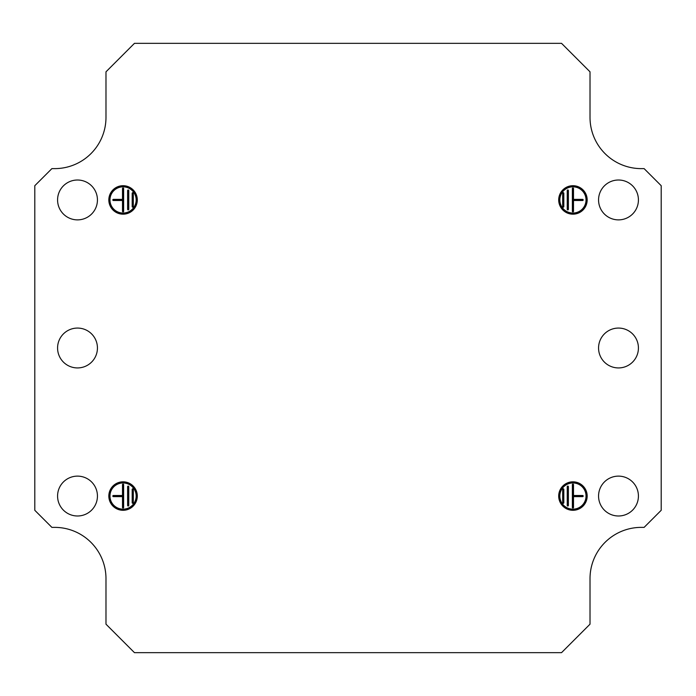 <?xml version="1.0" encoding="UTF-8"?>
<svg xmlns="http://www.w3.org/2000/svg" width="696" height="696" viewBox="0 0 696 696"><rect width="100%" height="100%" fill="white"/><g stroke="black" fill="none" stroke-linecap="round" stroke-linejoin="round"><path stroke-width="1.04" d="M563.255 207.199A0.566 0.566 0 0 0 563.821 206.634L563.821 193.253A0.566 0.566 0 0 0 563.255 192.679A0.566 0.566 0 0 0 562.681 193.253L562.681 206.634A0.566 0.566 0 0 0 563.255 207.199M563.29 206.634L563.29 193.253L563.212 206.634L563.821 206.634M567.805 209.905A0.566 0.566 0 0 0 568.38 209.339L568.38 190.547A0.566 0.566 0 0 0 567.805 189.973A0.566 0.566 0 0 0 567.24 190.547L567.24 209.339A0.566 0.566 0 0 0 567.805 209.905M567.849 209.339L567.849 190.547L567.771 209.339L568.38 209.339M573.504 211.332A0.566 0.566 0 0 1 572.938 211.897A0.566 0.566 0 0 1 572.364 211.332L572.364 188.555A0.566 0.566 0 0 1 572.938 187.981A0.566 0.566 0 0 1 573.504 188.555L573.504 199.369L582.613 199.369A0.566 0.566 0 0 1 583.187 199.943A0.566 0.566 0 0 1 582.613 200.509L573.504 200.509L573.504 211.332L572.895 211.332L572.895 188.555L572.364 188.555M572.938 213.037A13.094 13.094 0 0 1 559.836 199.943A13.094 13.094 0 0 1 572.938 186.841A13.094 13.094 0 0 1 586.032 199.943A13.094 13.094 0 0 1 572.938 213.037M572.938 213.568A13.624 13.624 0 0 1 559.306 199.943A13.624 13.624 0 0 1 572.938 186.31A13.624 13.624 0 0 1 586.563 199.943A13.624 13.624 0 0 1 572.938 213.568M572.938 214.177A14.233 14.233 0 0 1 558.697 199.943A14.233 14.233 0 0 1 572.938 185.701A14.233 14.233 0 0 1 587.172 199.943A14.233 14.233 0 0 1 572.938 214.177M572.938 213.646A13.703 13.703 0 0 1 559.227 199.943A13.703 13.703 0 0 1 572.938 186.232A13.703 13.703 0 0 1 586.641 199.943A13.703 13.703 0 0 1 572.938 213.646M562.681 489.366A0.566 0.566 0 0 1 563.255 488.801A0.566 0.566 0 0 1 563.821 489.366L563.821 502.747A0.566 0.566 0 0 1 563.255 503.321A0.566 0.566 0 0 1 562.681 502.747L562.681 489.366L563.821 489.366M567.24 486.661A0.566 0.566 0 0 1 567.805 486.095A0.566 0.566 0 0 1 568.38 486.661L568.38 505.453A0.566 0.566 0 0 1 567.805 506.027A0.566 0.566 0 0 1 567.24 505.453L567.24 486.661L568.38 486.661M572.938 484.103A0.566 0.566 0 0 0 572.364 484.668L572.364 507.445A0.566 0.566 0 0 0 572.938 508.019A0.566 0.566 0 0 0 573.504 507.445L573.504 496.631L582.613 496.631A0.566 0.566 0 0 0 583.187 496.057A0.566 0.566 0 0 0 582.613 495.491L573.504 495.491L573.504 484.668A0.566 0.566 0 0 0 572.938 484.103M573.504 496.631L572.973 496.1L582.613 496.1L572.973 496.022L572.895 484.668L572.895 507.445L572.364 507.445M572.938 509.159A13.094 13.094 0 0 0 586.032 496.057A13.094 13.094 0 0 0 572.938 482.963A13.094 13.094 0 0 0 559.836 496.057A13.094 13.094 0 0 0 572.938 509.159M572.938 509.69A13.624 13.624 0 0 0 586.563 496.057A13.624 13.624 0 0 0 572.938 482.432A13.624 13.624 0 0 0 559.306 496.057A13.624 13.624 0 0 0 572.938 509.69M572.938 510.298A14.233 14.233 0 0 0 587.172 496.057A14.233 14.233 0 0 0 572.938 481.823A14.233 14.233 0 0 0 558.697 496.057A14.233 14.233 0 0 0 572.938 510.298M572.938 509.768A13.703 13.703 0 0 0 586.641 496.057A13.703 13.703 0 0 0 572.938 482.354A13.703 13.703 0 0 0 559.227 496.057A13.703 13.703 0 0 0 572.938 509.768M618.492 180.012A19.932 19.932 0 0 0 598.56 199.943A19.932 19.932 0 0 0 618.492 219.875A19.932 19.932 0 0 0 638.423 199.943A19.932 19.932 0 0 0 618.492 180.012M618.492 515.988A19.932 19.932 0 0 1 598.56 496.057A19.932 19.932 0 0 1 618.492 476.125A19.932 19.932 0 0 1 638.423 496.057A19.932 19.932 0 0 1 618.492 515.988M618.492 328.068A19.932 19.932 0 0 0 598.56 348A19.932 19.932 0 0 0 618.492 367.932A19.932 19.932 0 0 0 638.423 348A19.932 19.932 0 0 0 618.492 328.068M133.319 206.634A0.566 0.566 0 0 1 132.745 207.199A0.566 0.566 0 0 1 132.179 206.634L132.179 193.253A0.566 0.566 0 0 1 132.745 192.679A0.566 0.566 0 0 1 133.319 193.253L133.319 206.634L132.179 206.634M128.76 209.339A0.566 0.566 0 0 1 128.195 209.905A0.566 0.566 0 0 1 127.62 209.339L127.62 190.547A0.566 0.566 0 0 1 128.195 189.973A0.566 0.566 0 0 1 128.76 190.547L128.76 209.339L127.62 209.339M123.061 211.897A0.566 0.566 0 0 0 123.636 211.332L123.636 188.555A0.566 0.566 0 0 0 123.061 187.981A0.566 0.566 0 0 0 122.496 188.555L122.496 199.369L113.387 199.369A0.566 0.566 0 0 0 112.813 199.943A0.566 0.566 0 0 0 113.387 200.509L122.496 200.509L122.496 211.332A0.566 0.566 0 0 0 123.061 211.897M122.496 199.369L123.027 199.9L113.344 199.943L123.027 199.978L123.105 211.332L123.105 188.555L123.636 188.555M123.061 186.841A13.094 13.094 0 0 0 109.968 199.943A13.094 13.094 0 0 0 123.061 213.037A13.094 13.094 0 0 0 136.164 199.943A13.094 13.094 0 0 0 123.061 186.841M123.061 186.31A13.624 13.624 0 0 0 109.437 199.943A13.624 13.624 0 0 0 123.061 213.568A13.624 13.624 0 0 0 136.694 199.943A13.624 13.624 0 0 0 123.061 186.31M123.061 185.701A14.233 14.233 0 0 0 108.828 199.943A14.233 14.233 0 0 0 123.061 214.177A14.233 14.233 0 0 0 137.303 199.943A14.233 14.233 0 0 0 123.061 185.701M123.061 186.232A13.703 13.703 0 0 0 109.359 199.943A13.703 13.703 0 0 0 123.061 213.646A13.703 13.703 0 0 0 136.773 199.943A13.703 13.703 0 0 0 123.061 186.232M132.745 488.801A0.566 0.566 0 0 0 132.179 489.366L132.179 502.747A0.566 0.566 0 0 0 132.745 503.321A0.566 0.566 0 0 0 133.319 502.747L133.319 489.366A0.566 0.566 0 0 0 132.745 488.801M132.71 489.366L132.71 502.747L132.788 489.366L132.179 489.366M128.195 486.095A0.566 0.566 0 0 0 127.62 486.661L127.62 505.453A0.566 0.566 0 0 0 128.195 506.027A0.566 0.566 0 0 0 128.76 505.453L128.76 486.661A0.566 0.566 0 0 0 128.195 486.095M128.151 486.661L128.151 505.453L128.229 486.661L127.62 486.661M122.496 484.668A0.566 0.566 0 0 1 123.061 484.103A0.566 0.566 0 0 1 123.636 484.668L123.636 507.445A0.566 0.566 0 0 1 123.061 508.019A0.566 0.566 0 0 1 122.496 507.445L122.496 496.631L113.387 496.631A0.566 0.566 0 0 1 112.813 496.057A0.566 0.566 0 0 1 113.387 495.491L122.496 495.491L122.496 484.668L123.105 484.668L123.105 507.445L123.636 507.445M123.061 482.963A13.094 13.094 0 0 1 136.164 496.057A13.094 13.094 0 0 1 123.061 509.159A13.094 13.094 0 0 1 109.968 496.057A13.094 13.094 0 0 1 123.061 482.963M123.061 482.432A13.624 13.624 0 0 1 136.694 496.057A13.624 13.624 0 0 1 123.061 509.69A13.624 13.624 0 0 1 109.437 496.057A13.624 13.624 0 0 1 123.061 482.432M123.061 481.823A14.233 14.233 0 0 1 137.303 496.057A14.233 14.233 0 0 1 123.061 510.298A14.233 14.233 0 0 1 108.828 496.057A14.233 14.233 0 0 1 123.061 481.823M123.061 482.354A13.703 13.703 0 0 1 136.773 496.057A13.703 13.703 0 0 1 123.061 509.768A13.703 13.703 0 0 1 109.359 496.057A13.703 13.703 0 0 1 123.061 482.354M77.508 219.875A19.932 19.932 0 0 1 57.577 199.943A19.932 19.932 0 0 1 77.508 180.012A19.932 19.932 0 0 1 97.44 199.943A19.932 19.932 0 0 1 77.508 219.875M77.508 476.125A19.932 19.932 0 0 0 57.577 496.057A19.932 19.932 0 0 0 77.508 515.988A19.932 19.932 0 0 0 97.44 496.057A19.932 19.932 0 0 0 77.508 476.125M77.508 367.932A19.932 19.932 0 0 1 57.577 348A19.932 19.932 0 0 1 77.508 328.068A19.932 19.932 0 0 1 97.44 348A19.932 19.932 0 0 1 77.508 367.932M590.017 71.819L561.542 43.343L134.459 43.343L105.983 71.819L105.983 117.372A51.252 51.252 0 0 1 54.732 168.623L51.887 168.623L34.8 185.701L34.8 510.298L51.887 527.377L54.732 527.377A51.252 51.252 0 0 1 105.983 578.628L105.983 624.182L134.459 652.657L561.542 652.657L590.017 624.182L590.017 578.628A51.252 51.252 0 0 1 641.268 527.377L644.113 527.377L661.2 510.298L661.2 185.701L644.113 168.623L641.268 168.623A51.252 51.252 0 0 1 590.017 117.372L590.017 71.819M123.105 507.445L123.027 496.1L113.344 496.057L123.027 496.022L122.496 495.491M123.027 484.668L123.027 496.022M123.027 496.1L122.496 496.631M123.027 199.9L123.105 188.555M123.027 199.978L122.496 200.509M128.229 209.339L128.229 190.547L128.151 209.339M132.788 206.634L132.788 193.253L132.71 206.634M572.973 496.1L572.895 507.445M572.973 496.022L573.504 495.491M567.771 486.661L567.771 505.453L567.849 486.661M563.212 489.366L563.212 502.747L563.29 489.366M572.895 188.555L572.973 199.9L582.613 199.9L572.973 199.978L573.504 200.509M572.973 211.332L572.973 199.978M572.973 199.9L573.504 199.369M572.895 484.668L572.364 484.668M123.105 211.332L123.636 211.332M113.387 496.022L113.387 495.491M113.387 496.1L113.387 496.631M123.105 484.668L123.636 484.668M123.027 507.445L122.496 507.445M128.151 505.453L127.62 505.453M128.229 505.453L128.76 505.453M128.229 486.661L128.76 486.661M132.71 502.747L132.179 502.747M132.788 502.747L133.319 502.747M132.788 489.366L133.319 489.366M113.387 199.9L113.387 199.369M113.387 199.978L113.387 200.509M123.027 188.555L122.496 188.555M123.027 211.332L122.496 211.332M128.229 190.547L128.76 190.547M128.151 190.547L127.62 190.547M132.788 193.253L133.319 193.253M132.71 193.253L132.179 193.253M582.613 496.1L582.613 496.631M582.613 496.022L582.613 495.491M572.973 507.445L573.504 507.445M572.973 484.668L573.504 484.668M567.771 505.453L567.24 505.453M567.849 505.453L568.38 505.453M563.212 502.747L562.681 502.747M563.29 502.747L563.821 502.747M582.613 199.978L582.613 200.509M582.613 199.9L582.613 199.369M572.895 211.332L572.364 211.332M572.973 188.555L573.504 188.555M567.849 190.547L568.38 190.547M567.771 190.547L567.24 190.547M567.771 209.339L567.24 209.339M563.29 193.253L563.821 193.253M563.212 193.253L562.681 193.253M563.212 206.634L562.681 206.634"/></g></svg>
